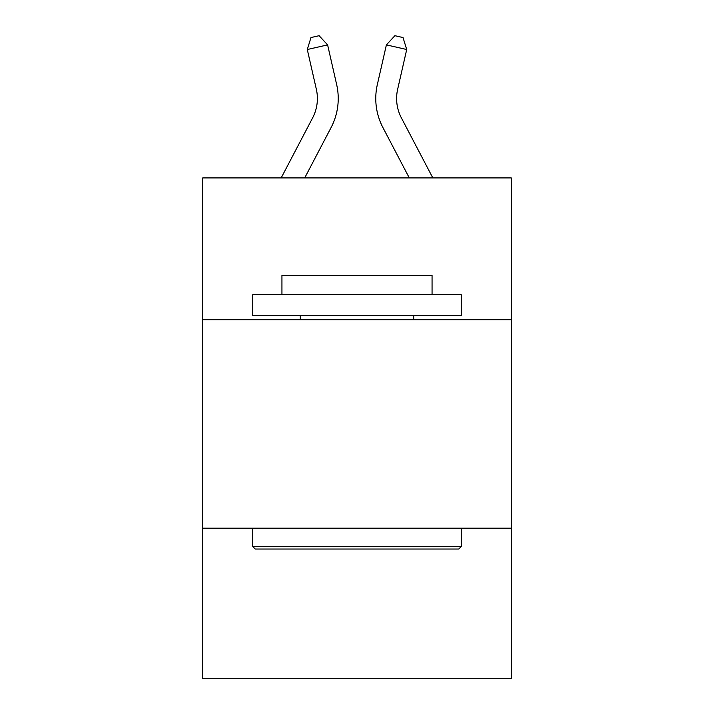 <?xml version="1.0" encoding="UTF-8"?>
<svg xmlns="http://www.w3.org/2000/svg" width="714" height="714" viewBox="0 0 714 714"><rect width="100%" height="100%" fill="white"/><g stroke="black" fill="none" stroke-linecap="round" stroke-linejoin="round"><path stroke-width="1.07" d="M511.286 319.693L511.286 177.92L202.714 177.92L202.714 319.693L511.286 319.693L511.286 678.3L202.714 678.3L202.714 319.693M511.286 528.181L202.714 528.181M336.669 84.627L327.61 44.884L336.669 84.627A62.546 62.546 0 0 1 331.091 127.547L304.708 177.92M432.827 177.92L401.375 117.872A41.698 41.698 0 0 1 397.653 89.259L406.712 49.516L386.39 44.884L377.331 84.627A62.546 62.546 0 0 0 382.909 127.547L409.292 177.92M255.255 549.039L252.756 546.531L461.244 546.531L458.745 549.039L255.255 549.039M461.244 294.677L461.244 315.526L252.756 315.526L252.756 294.677L461.244 294.677M281.941 294.677L281.941 275.497L432.059 275.497L432.059 294.677M461.244 528.181L461.244 546.531M252.756 528.181L252.756 546.531M413.709 315.526L413.709 319.693M300.291 315.526L300.291 319.693M281.173 177.92L312.625 117.872A41.698 41.698 0 0 0 316.347 89.259L307.288 49.516L310.974 37.556L319.104 35.7L327.61 44.884L307.288 49.516M312.625 117.872A41.698 41.698 0 0 0 316.347 89.259A41.698 41.698 0 0 1 312.625 117.872A41.698 41.698 0 0 0 316.347 89.259A41.698 41.698 0 0 1 312.625 117.872A41.698 41.698 0 0 0 316.347 89.259A41.698 41.698 0 0 1 312.625 117.872A41.698 41.698 0 0 0 316.347 89.259A41.698 41.698 0 0 1 312.625 117.872A41.698 41.698 0 0 0 316.347 89.259A41.698 41.698 0 0 1 312.625 117.872A41.698 41.698 0 0 0 316.347 89.259A41.698 41.698 0 0 1 312.625 117.872A41.698 41.698 0 0 0 316.347 89.259A41.698 41.698 0 0 1 312.625 117.872A41.698 41.698 0 0 0 316.347 89.259A41.698 41.698 0 0 1 312.625 117.872M406.712 49.516L403.026 37.556L394.896 35.7L386.39 44.884L377.331 84.627M401.375 117.872A41.698 41.698 0 0 1 397.653 89.259A41.698 41.698 0 0 0 401.375 117.872A41.698 41.698 0 0 1 397.653 89.259A41.698 41.698 0 0 0 401.375 117.872A41.698 41.698 0 0 1 397.653 89.259A41.698 41.698 0 0 0 401.375 117.872A41.698 41.698 0 0 1 397.653 89.259A41.698 41.698 0 0 0 401.375 117.872A41.698 41.698 0 0 1 397.653 89.259A41.698 41.698 0 0 0 401.375 117.872A41.698 41.698 0 0 1 397.653 89.259A41.698 41.698 0 0 0 401.375 117.872A41.698 41.698 0 0 1 397.653 89.259A41.698 41.698 0 0 0 401.375 117.872A41.698 41.698 0 0 1 397.653 89.259A41.698 41.698 0 0 0 401.375 117.872"/></g></svg>
